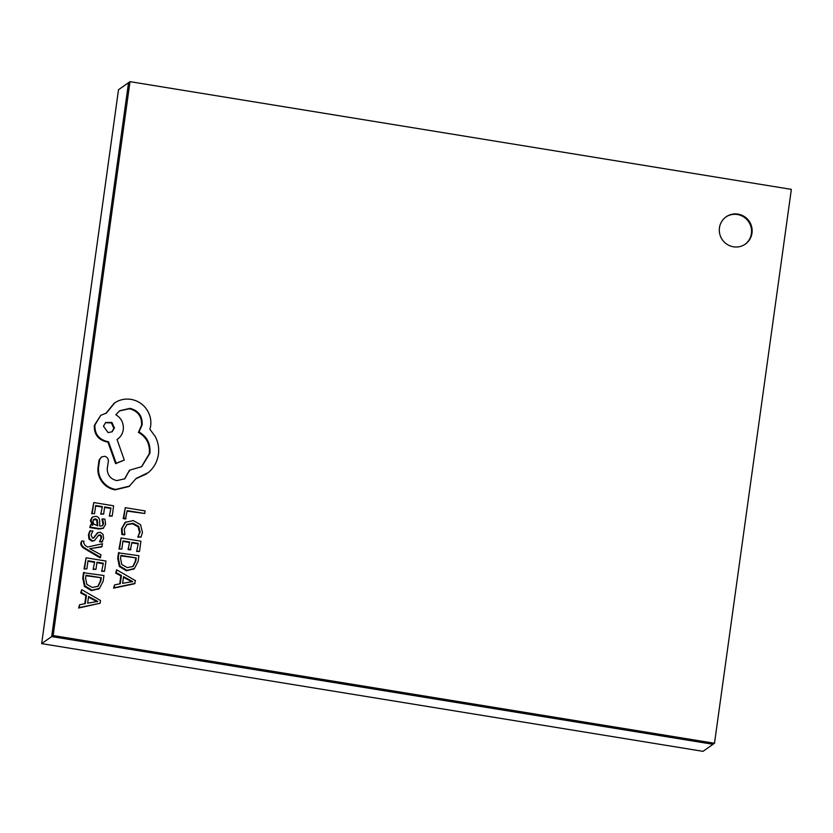 <?xml version="1.0" encoding="UTF-8"?>
<svg xmlns="http://www.w3.org/2000/svg" width="833" height="833" viewBox="0 0 833 833"><rect width="100%" height="100%" fill="white"/><g stroke="black" fill="none" stroke-linecap="round" stroke-linejoin="round"><path stroke-width="1.25" d="M714.495 743.265L713.027 744.296L51.677 636.579L713.027 744.296L703 751.345L41.65 643.628L118.505 89.735L128.532 82.686L51.677 636.579L128.532 82.686L130 81.655L53.145 635.548L714.495 743.265L791.35 189.372L130 81.655M41.65 643.628L53.145 635.548M737.996 214.112A16.691 16.306 54.9 0 0 719.774 234.083A16.691 16.306 54.9 0 0 745.327 244.111A16.691 16.306 54.9 0 0 737.996 214.112M745.035 244.319A16.691 16.306 54.9 0 0 737.403 214.529A16.691 16.306 54.9 0 0 725.835 217.017M84.643 548.708L100.064 557.839L101.012 554.83L89.777 548.645L101.574 546.948L102.553 543.741L87.621 547.031L85.195 545.511L83.55 542.627L84.039 541.252L81.821 540.898L80.811 542.887C80.509 545.074 81.78 547.01 84.643 548.708L85.226 548.301L100.658 557.423M90.703 524.623L89.766 527.539L98.898 529.028L103.115 528.393L105.583 524.342L104.937 519.219L102.521 518.824L103.594 523.77L102.553 525.706L99.721 526.092L99.71 521.781C99.721 518.553 98.388 516.731 95.743 516.293L92.557 517.033L90.984 520.136L92.9 524.988L90.703 524.623L90.36 527.122L99.481 528.611L103.698 527.976M91.974 517.439L90.401 520.552L92.317 525.331M102.521 518.824L101.938 519.24L103 524.186L102.24 525.894M91.692 513.701L94.546 513.649L95.67 505.496L102.355 506.589L100.772 514.138L103.636 514.096L104.625 506.953L110.976 507.995L109.331 516.106L112.195 516.064L113.621 505.787L93.765 502.559L91.692 513.701L94.546 513.649M104.562 507.453L110.393 508.401M95.608 505.995L101.761 506.995M121.472 528.799L121.857 534.505L124.315 534.911L124.898 534.494L124.284 529.122L127.085 524.342L133.03 523.301L138.705 526.373L140.152 532.172L137.737 537.087L141.006 537.118L142.474 532.516L140.569 524.717L133.249 520.583L125.075 522.416L121.472 528.799L122.055 528.382L122.441 534.088L121.857 534.505M126.501 524.759L132.437 523.718L138.122 526.789L139.569 532.579L137.737 537.087M144.765 513.492L145.129 510.921L125.273 507.682L123.222 518.615L125.481 518.99L127.178 510.629L144.765 513.492L127.105 511.129M118.994 549.093L121.847 549.051L122.972 540.898L129.656 541.981L128.074 549.53L130.354 549.905L131.926 542.356L138.288 543.387L136.633 551.498L139.496 551.467L140.923 541.19L121.066 537.951L118.994 549.093L121.847 549.051M131.864 542.856L137.695 543.803M122.909 541.398L129.073 542.398M119.057 552.446L118.296 557.933L120.004 566.138L126.98 570.355L134.446 568.491L138.122 561.38L138.913 555.684L118.473 552.862L117.713 558.349L119.411 566.555L126.397 570.761L133.863 568.908M114.548 584.901L113.569 588.16L134.488 583.798L135.456 580.632L116.651 569.803L116.256 572.646L121.42 575.447L120.264 583.756L114.548 584.901L114.163 587.754L135.071 583.392M116.651 569.803L115.672 573.062L120.837 575.863L119.723 583.86M97.315 532.974L93.379 538.149M98.127 535.567L99.523 535.234L100.793 536.223L101.053 538.274L99.523 541.731L101.938 542.127L103.625 538.441L103.042 534.307L100.241 532.214L97.076 533.12M97.898 532.558L93.962 537.733L92.525 538.16L91.016 534.901L92.952 531.006L89.797 531.006L88.433 534.734L88.975 539.066L91.817 541.179L94.462 540.596M84.029 568.949L86.871 568.908L88.006 560.744L94.681 561.838L93.109 569.387L95.972 569.345L96.961 562.202L103.313 563.243L101.657 571.355L104.531 571.313L105.958 561.036L86.101 557.808L84.029 568.949L86.871 568.908M96.888 562.702L102.73 563.649M87.934 561.244L94.098 562.254M84.091 572.302L83.321 577.79L85.028 585.995L92.015 590.201L99.481 588.337L103.157 581.226L103.948 575.541L83.498 572.719L82.738 578.206L84.445 586.401L91.432 590.618L98.898 588.754M79.583 604.758L78.604 608.017L100.106 603.238L100.481 600.489L81.676 589.649L81.28 592.502L86.455 595.303L85.299 603.602L79.583 604.758L79.187 607.601L100.106 603.238M81.676 589.649L80.697 592.909L85.861 595.71L84.758 603.717M114.756 402.818L106.405 413.064L100.731 415.355L94.931 424.976C94.556 433.733 98.606 439.23 107.082 441.459L108.498 441.688L116.183 463.242L124.284 460.066L117.057 439.46C120.493 437.263 122.586 433.972 123.305 429.599C123.784 423.029 121.295 418.072 115.839 414.74L119.692 410.731L130.01 408.347C138.486 410.575 142.537 416.073 142.162 424.83L138.996 432.004C147.024 436.596 150.669 443.677 149.919 453.225L141.735 466.647L129.511 470.208L124.835 478.777L116.807 480.61C110.529 479.079 107.322 475.07 107.218 468.604L108.363 461.388C108.467 458.681 107.218 456.973 104.594 456.276L101.397 457.036L99.054 460.097L97.898 468.458C97.69 473.623 99.21 478.277 102.459 482.401C105.812 486.482 110.039 488.961 115.141 489.835L129.115 486.462L136.175 478.392L148.389 472.55C153.938 467.75 157.281 461.721 158.405 454.454C159.218 448.133 158.166 442.156 155.261 436.544L149.919 429.287L150.648 426.069C151.46 419.77 149.95 413.97 146.139 408.659C142.297 403.578 137.237 400.486 130.968 399.371C125.127 398.486 119.723 399.642 114.756 402.818L113.746 403.516M129.511 470.208L124.544 478.975M119.4 410.94L129.427 408.764C137.903 410.992 141.954 416.479 141.579 425.246L138.413 432.421C146.441 437.013 150.075 444.083 149.336 453.631L141.443 466.844M100.731 415.355L94.348 425.382C93.973 434.149 98.023 439.647 106.499 441.865L107.905 442.094L115.6 463.658L124.284 460.066M114.163 403.234L105.812 413.47M136.018 478.725L146.733 473.81M125.273 507.682L123.805 518.209L126.075 518.574M123.805 518.209L123.222 518.615M122.441 534.088L124.898 534.494M138.32 536.681L141.006 537.118M125.71 521.968L122.055 528.382M129.656 541.981L128.074 549.53M128.667 549.124L130.937 549.488M138.288 543.387L136.633 551.498M137.216 551.092L139.496 551.467M121.066 537.951L119.577 548.687M133.228 569.397L134.446 568.491M136.268 557.891L120.962 555.392L120.556 558.287L121.805 564.555L127.293 567.627L133.186 566.357L135.852 560.901L136.268 557.891L120.889 555.892M132.749 566.7L135.269 561.317L135.685 558.297M123.555 576.634L122.618 583.329L132.728 581.569L123.555 576.634M114.163 587.754L113.569 588.16M116.256 572.646L115.672 573.062M121.42 575.447L120.837 575.863M132.145 581.923L123.451 577.311M131.385 580.955L130.802 581.372M102.355 506.589L100.772 514.138M101.366 513.722L103.636 514.096M110.976 507.995L109.331 516.106M109.914 515.689L112.195 516.064M93.765 502.559L92.276 513.284M97.294 519.823L95.597 518.865L93.837 519.313L92.932 521.125L93.713 524.019L97.815 525.79L97.294 519.823L93.254 519.73M90.36 527.122L89.766 527.539M97.232 525.685L96.711 520.229M90.38 530.59L89.016 534.317L89.568 538.659L92.411 540.763L94.368 540.659M94.285 540.721L98.825 535.067M98.71 535.15L100.106 534.828L101.376 535.806L100.793 536.223M101.376 535.806L101.636 537.868L99.523 541.731M100.106 541.315L102.521 541.71M95.597 535.327L95.004 535.734M90.984 548.53L102.167 546.542M81.821 540.898L81.395 542.47C81.093 544.657 82.373 546.604 85.226 548.301M94.681 561.838L93.109 569.387M93.692 568.97L95.972 569.345M103.313 563.243L101.657 571.355M102.251 570.938L104.531 571.313M86.101 557.808L84.612 568.533M98.263 589.243L99.481 588.337M101.303 577.738L85.997 575.249L85.591 578.144L86.84 584.412L92.317 587.484L98.221 586.203L100.887 580.757L101.303 577.738L85.924 575.749M97.773 586.557L100.304 581.163L100.72 578.154M88.579 596.48L87.652 603.175L97.753 601.426L88.579 596.48M79.187 607.601L78.604 608.017M81.28 592.502L80.697 592.909M86.455 595.303L85.861 595.71M97.18 601.77L88.485 597.167M96.42 600.812L95.837 601.218M101.397 457.036L99.648 459.681L98.481 468.052C98.273 473.217 99.793 477.861 103.042 481.995C106.405 486.066 110.633 488.544 115.735 489.429L129.698 486.045M117.037 439.449L117.64 439.043L117.057 439.46M103.427 426.215L108.165 432.639L112.163 431.733L114.433 428.006L111.882 422.425L105.687 422.487L103.427 426.215M115.735 489.429L115.141 489.835M108.498 441.688L107.905 442.094M116.183 463.242L115.6 463.658M138.996 432.004L138.413 432.421M99.648 459.681L99.054 460.097M98.481 468.052L97.898 468.458M111.861 431.931L113.85 428.412L111.445 422.945L105.406 422.695M133.03 523.301L132.437 523.718M138.705 526.373L138.122 526.789M140.152 532.172L139.569 532.579M118.296 557.933L117.713 558.349M120.004 566.138L119.411 566.555M126.98 570.355L126.397 570.761M135.852 560.901L135.269 561.317M103.594 523.77L103 524.186M90.984 520.136L90.401 520.552M99.481 528.611L98.898 529.028M97.836 522.374L97.253 522.791M95.597 518.865L95.004 519.271M89.016 534.317L88.433 534.734M89.568 538.659L88.975 539.066M92.411 540.763L91.817 541.179M100.106 534.828L99.523 535.234M101.636 537.868L101.053 538.274M81.395 542.47L80.811 542.887M83.321 577.79L82.738 578.206M85.028 585.995L84.445 586.401M92.015 590.201L91.432 590.618M100.887 580.757L100.304 581.163M94.931 424.976L94.348 425.382M107.082 441.459L106.499 441.865M130.01 408.347L129.427 408.764M142.162 424.83L141.579 425.246M149.919 453.225L149.336 453.631M129.354 471.343L128.771 471.749M103.042 481.995L102.459 482.401"/></g></svg>
